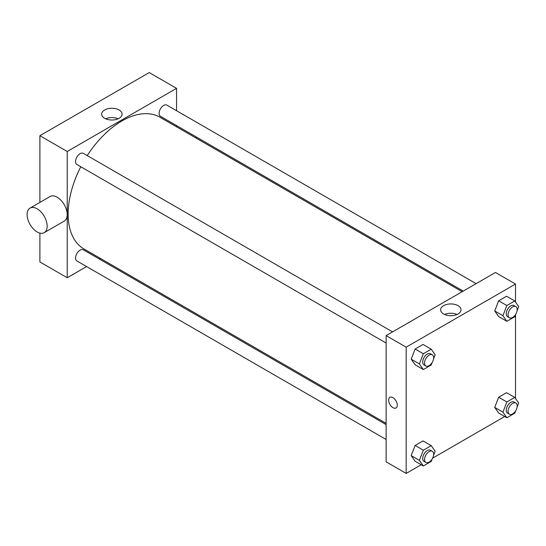 <?xml version="1.0" encoding="UTF-8"?>
<svg xmlns="http://www.w3.org/2000/svg" width="546" height="546" viewBox="0 0 546 546"><rect width="100%" height="100%" fill="white"/><g stroke="black" fill="none" stroke-linecap="round" stroke-linejoin="round"><path stroke-width="0.82" d="M39.892 202.416L39.892 135.701L149.229 72.577L176.563 88.356L176.563 110.715M86.589 266.557L67.226 277.737L39.892 261.957L39.892 233.101M100.539 258.504L99.474 259.118M386.131 343.038L76.904 164.51A6.443 3.72 -60 0 1 76.904 157.071A6.443 3.72 -60 0 1 83.347 153.351L392.574 331.879M386.131 439.496L76.904 260.968A6.443 3.72 -60 0 1 76.904 253.528A6.443 3.72 -60 0 1 83.347 249.809L386.131 424.617M176.563 125.594L176.563 126.822M67.226 277.737L67.226 151.481L176.563 88.356M463.22 291.093L160.442 116.284A6.443 3.72 -60 0 1 160.442 108.845A6.443 3.72 -60 0 1 166.885 105.125L476.105 283.654M386.131 423.382L83.886 248.887A76.024 43.892 -60 0 1 80.801 166.755M87.244 155.596A76.024 43.892 -60 0 1 159.91 117.206L462.155 291.707M30.044 208.101L50.089 196.533A14.176 8.183 60 0 1 64.264 204.716A14.176 8.183 60 0 1 64.264 221.082L44.219 232.651A14.176 8.183 -120 0 0 44.219 216.284A14.176 8.183 -120 0 0 30.044 208.101A14.176 8.183 -120 0 0 27.873 219.465A14.176 8.183 -120 0 0 37.128 231.954A14.176 8.183 -120 0 0 44.219 232.651M67.226 151.481L39.892 135.701M119.083 109.971A10.197 5.883 180 0 1 122.065 114.134A10.197 5.883 180 0 1 111.875 120.018A10.197 5.883 180 0 1 101.679 114.134A10.197 5.883 180 0 1 107.971 108.695A10.197 5.883 180 0 1 119.083 109.971M118.113 118.789A10.197 5.883 0 0 0 105.637 118.789M196.294 136.985A14.176 8.183 60 0 1 196.492 138.329M421.198 464.748L406.176 473.423L386.131 461.848L386.131 335.599L495.468 272.474L515.513 284.043L515.513 302.034M504.729 416.523L432.63 458.149M498.662 316.564L494.717 310.947L498.662 300.778L506.552 296.225L498.662 300.778L494.717 310.947L498.662 316.564L506.865 321.294L502.921 315.684L506.865 305.514L514.755 300.955L518.7 306.572L517.082 310.749M415.131 461.247L411.186 455.63L415.131 445.468L423.02 440.909L415.131 445.468L411.186 455.63L415.131 461.247L423.327 465.984L419.383 460.367L423.327 450.197L431.224 445.645L435.169 451.255L433.544 455.432M515.513 314.789L515.513 398.491M406.176 473.423L406.176 347.174L515.513 284.043M498.662 413.022L494.717 407.405L498.662 397.235L506.552 392.683L498.662 397.235L494.717 407.405L498.662 413.022L506.865 417.751L502.921 412.141L506.865 401.972L514.755 397.413L518.7 403.03L517.082 407.207M415.131 364.789L411.186 359.179L415.131 349.01L423.02 344.451L415.131 349.01L411.186 359.179L415.131 364.789L423.327 369.526L419.383 363.909L423.327 353.74L431.224 349.187L435.169 354.798L433.544 358.975M406.176 347.174L386.131 335.599M443.611 313.984A10.197 5.883 180 0 1 440.622 309.821A10.197 5.883 180 0 1 450.819 303.938A10.197 5.883 180 0 1 461.015 309.821A10.197 5.883 180 0 1 454.722 315.26A10.197 5.883 180 0 1 443.611 313.984M397.29 405.166A6.122 3.535 60 0 1 396.021 407.971A6.122 3.535 60 0 1 389.899 404.436A6.122 3.535 60 0 1 389.899 397.372A6.122 3.535 60 0 1 394.615 399.01A6.122 3.535 60 0 1 397.29 405.166M396.021 407.971A6.122 3.535 60 0 1 389.905 404.436A6.122 3.535 60 0 1 389.905 397.365M444.58 314.476A10.197 5.883 180 0 1 457.057 314.476M432.173 362.51L431.224 364.967L423.327 369.526M432.316 354.825L430.494 353.774A6.443 3.72 120 0 0 425.532 355.501A6.443 3.72 120 0 0 422.72 361.984A6.443 3.72 120 0 0 424.051 364.933L425.873 365.984A6.443 3.72 120 0 0 432.316 362.264A6.443 3.72 120 0 0 432.316 354.825A6.443 3.72 120 0 0 427.354 356.552A6.443 3.72 120 0 0 424.542 363.035A6.443 3.72 120 0 0 425.873 365.984M419.383 363.909L411.186 359.179M423.327 353.74L415.131 349.01M431.224 349.187L423.02 344.451M515.711 314.284L514.755 316.741L506.865 321.294M515.854 306.599L514.032 305.548A6.443 3.72 120 0 0 509.063 307.275A6.443 3.72 120 0 0 506.251 313.759A6.443 3.72 120 0 0 507.589 316.707L509.411 317.758A6.443 3.72 120 0 0 515.854 314.039A6.443 3.72 120 0 0 515.854 306.599A6.443 3.72 120 0 0 510.885 308.326A6.443 3.72 120 0 0 508.073 314.81A6.443 3.72 120 0 0 509.411 317.758M502.921 315.684L494.717 310.947M506.865 305.514L498.662 300.778M514.755 300.955L506.552 296.225M432.173 458.968L431.224 461.425L423.327 465.984M432.316 451.283L430.494 450.232A6.443 3.72 120 0 0 425.532 451.958A6.443 3.72 120 0 0 422.72 458.442A6.443 3.72 120 0 0 424.051 461.39L425.873 462.442A6.443 3.72 120 0 0 432.316 458.722A6.443 3.72 120 0 0 432.316 451.283A6.443 3.72 120 0 0 427.354 453.009A6.443 3.72 120 0 0 424.542 459.493A6.443 3.72 120 0 0 425.873 462.442M419.383 460.367L411.186 455.63M423.327 450.197L415.131 445.468M431.224 445.645L423.02 440.909M515.711 410.742L514.755 413.199L506.865 417.751M515.854 403.057L514.032 402.006A6.443 3.72 120 0 0 509.063 403.733A6.443 3.72 120 0 0 506.251 410.217A6.443 3.72 120 0 0 507.589 413.165L509.411 414.216A6.443 3.72 120 0 0 515.854 410.496A6.443 3.72 120 0 0 515.854 403.057A6.443 3.72 120 0 0 510.885 404.784A6.443 3.72 120 0 0 508.073 411.268A6.443 3.72 120 0 0 509.411 414.216M502.921 412.141L494.717 407.405M506.865 401.972L498.662 397.235M514.755 397.413L506.552 392.683"/></g></svg>
